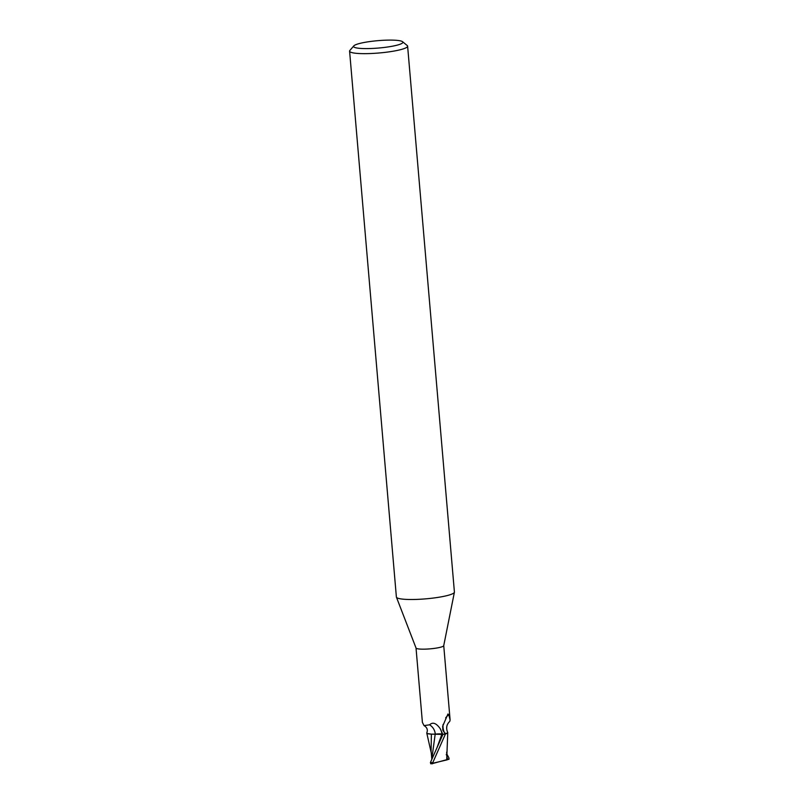 <?xml version="1.0" encoding="UTF-8"?>
<svg xmlns="http://www.w3.org/2000/svg" width="804" height="804" viewBox="0 0 804 804"><rect width="100%" height="100%" fill="white"/><g stroke="black" fill="none" stroke-linecap="round" stroke-linejoin="round"><path stroke-width="1.21" d="M402.563 41.707L407.226 45.537A29.125 4.352 175.1 0 1 407.618 46.17L454.411 592.025A29.125 4.352 175.1 0 1 454.401 592.216A29.125 4.352 175.1 0 1 446.702 595.694A29.125 4.352 175.1 0 1 415.578 599.442A29.125 4.352 175.1 0 1 396.432 597.181A29.125 4.352 175.1 0 1 396.382 597L349.589 51.144A29.125 4.352 175.1 0 1 349.871 50.461L353.81 45.888A24.753 3.698 175.1 0 1 360.122 43.346A24.753 3.698 175.1 0 1 385.307 40.2A24.753 3.698 175.1 0 1 402.563 41.707A24.753 3.698 175.1 0 1 396.342 45.356A24.753 3.698 175.1 0 1 367.669 48.592A24.753 3.698 175.1 0 1 353.81 45.888M443.738 645.602A13.899 2.08 175.1 0 1 443.728 645.692A13.899 2.08 175.1 0 1 440.049 647.351A13.899 2.08 175.1 0 1 425.195 649.14A13.899 2.08 175.1 0 1 416.05 648.064L396.432 597.181M407.618 46.17A29.125 4.352 175.1 0 1 399.9 49.838A29.125 4.352 175.1 0 1 368.192 53.607A29.125 4.352 175.1 0 1 349.589 51.144M446.14 733.7L444.491 732.756L442.853 730.233L442.672 726.223L447.949 713.992L448.823 714.756L450.109 720.012L449.748 721.419C446.511 724.464 445.838 728.153 447.727 732.514A12.492 1.869 175.1 0 1 447.758 732.665A12.492 1.869 175.1 0 1 446.14 733.7A13.899 2.08 175.1 0 1 442.763 734.303L442.009 734.102A21.879 18.934 154.8 0 0 440.21 728.675L442.763 734.303M416.03 648.024L422.401 722.394L424.009 725.6L429.607 724.816A15.849 13.708 154.8 0 1 435.265 734.112A6.261 0.935 175.1 0 1 442.009 734.102M429.607 724.816C432.713 721.801 436.25 723.087 440.21 728.675M435.265 734.112A12.492 1.869 175.1 0 1 432.441 734.152A12.492 1.869 175.1 0 1 426.763 733.027A12.492 1.869 175.1 0 1 426.783 732.936C428.009 729.851 427.085 727.409 424.009 725.6M444.491 732.756A15.035 14.522 -142.9 0 1 443.094 724.444M445.647 717.932A15.035 14.522 -142.9 0 1 448.823 714.756M442.914 734.374A14.482 2.171 175.1 0 0 445.587 733.931L447.004 733.399L445.587 733.931A14.482 2.171 175.1 0 1 442.914 734.374L430.401 762.564L430.874 763.72A13.105 1.96 175.1 0 0 432.291 763.78L433.195 763.378L432.793 762.604L445.466 733.962L447.758 732.665M437.476 734.012L443.175 734.444L432.441 734.152M431.095 750.956L431.386 734.152L427.356 733.57L431.386 734.122M432.622 756.845L432.13 756.504L435.185 734.203L431.276 734.142L435.195 734.132M446.26 754.453L446.662 755.438M447.748 732.745L446.712 759.7L433.195 763.378M447.145 759.87L446.622 759.72L447.145 759.87M449.044 759.227L447.386 759.649L446.994 756.654M446.773 753.901L448.793 757.639C449.275 759.137 448.893 759.609 447.617 759.036M431.647 756.132L431.869 758.674M430.683 763.74L447.165 759.85M445.466 733.962A14.562 2.181 175.1 0 1 442.944 734.384M447.828 759.529L447.336 758.383M437.105 747.408L441.929 734.142M432.793 762.604A14.562 2.181 175.1 0 1 430.401 762.564M443.728 645.692L454.401 592.216M450.109 720.012L443.738 645.642M446.632 752.162L447.255 759.74M431.256 752.886L426.803 733.208M431.055 750.574L431.798 758.865"/></g></svg>
